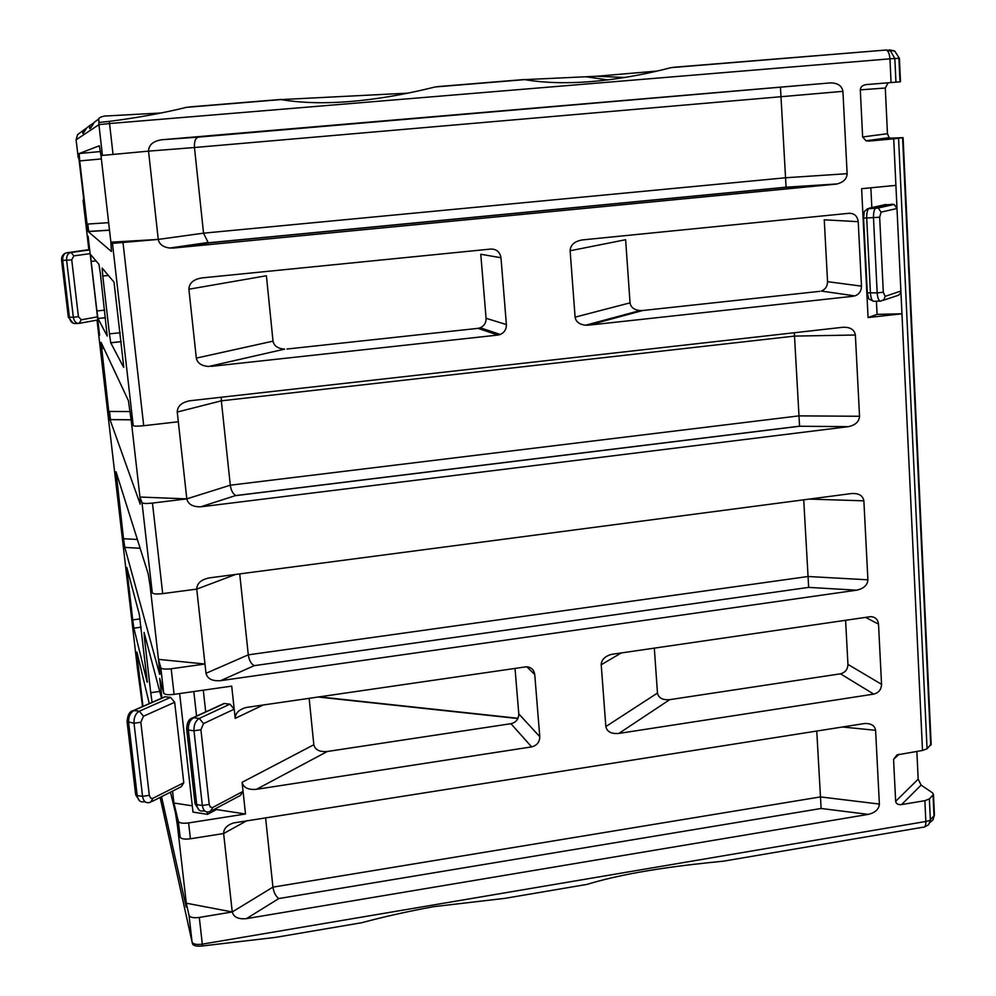<?xml version="1.0" encoding="UTF-8"?>
<svg xmlns="http://www.w3.org/2000/svg" width="996" height="996" viewBox="0 0 996 996"><rect width="100%" height="100%" fill="white"/><g stroke="black" fill="none" stroke-linecap="round" stroke-linejoin="round"><path stroke-width="1.49" d="M884.323 204.803L894.196 204.454L896.998 208.5L900.882 291.056L900.309 293.496L898.566 295.227L883.29 300.282M309.134 698.271L313.827 744.747L242.09 782.308L243.061 791.384L240.484 795.393L212.098 810.495M221.809 704.707L224.038 703.487L229.976 704.147L234.197 709.177L235.193 718.365L263.38 704.931M203.296 690.178L205.711 711.978M216.344 808.242L216.481 809.549L207.492 814.342L192.987 812.089L179.654 693.565M193.822 691.535L196.573 716.211M207.23 812.026L207.492 814.342M229.976 704.147L199.25 718.44C195.502 720.78 193.747 724.889 193.996 730.778L202.337 805.49L209.21 804.432L210.206 806.959L212.472 807.582L243.061 791.384L245.502 814.006L188.618 822.92C182.778 823.63 179.342 823.082 178.309 821.277L173.914 803.013L192.29 805.839M245.502 814.006L216.481 809.549M161.937 698.084L159.684 678.401L163.718 693.191C164.714 694.648 168.175 695.046 174.076 694.361L231.707 686.12L234.197 709.177L203.533 723.582L200.918 729.757L193.996 730.778L188.369 730.068L186.663 728.997C186.974 722.137 189.178 718.377 193.261 717.73L224.399 703.512M186.638 906.808L186.289 903.198L232.255 911.95L199.3 917.441C193.523 918.175 190.099 917.515 189.041 915.436L186.289 903.198L177.487 826.058L180.114 837.076C181.148 838.931 184.584 839.504 190.41 838.781L223.627 833.528L246.908 820.679M254.204 665.664L808.652 587.379L856.572 590.192L220.577 680.666L254.204 665.664C251.141 664.021 249.174 660.423 248.29 654.845L205.998 673.308L204.977 664.021L171.188 668.764C165.261 669.437 161.8 669.075 160.804 667.693L158.476 659.364L159.983 674.317M526.809 666.785L534.74 674.504C533.968 669.735 531.192 667.158 526.386 666.772L246.286 707.459C238.965 709.501 235.268 713.136 235.193 718.365M534.74 674.504L539.77 736.691L518.792 713.908L515.019 668.328M531.615 746.888L256.408 789.33L327.286 751.494L510.96 723.694L531.615 746.888C536.956 745.518 539.67 742.12 539.77 736.691M242.09 782.308C243.497 787.687 248.265 790.027 256.408 789.33M842.317 726.98L875.596 730.305C874.812 725.623 871.176 723.357 864.69 723.494L233.425 822.97C226.876 825.261 223.602 828.772 223.627 833.528L232.255 911.95C233.649 917.204 238.393 919.433 246.473 918.623L278.818 898.554C275.755 896.35 273.8 892.553 272.941 887.137L265.583 817.741M875.596 730.305L879.381 804.071L820.48 796.912L816.757 731.002M278.818 898.554L821.115 808.478L868.275 814.379C875.235 812.699 878.945 809.262 879.381 804.071M868.275 814.379L246.473 918.623M921.126 785.109L932.53 792.853L933.476 794.385L929.38 798.917L924.873 800.684L901.592 804.581L921.126 785.109L918.175 779.171L895.653 801.357C896.126 803.834 898.106 804.905 901.592 804.581M895.653 801.357L893.561 759.388L899.102 754.246M892.316 204.13L875.882 207.84C874.177 209.309 873.38 212.646 873.492 217.838L877.177 292.886L883.303 292.214L885.145 296.335L900.882 291.056L922.508 750.474L896.998 754.893L893.561 759.388M876.43 301.215L877.078 314.375L901.953 313.777L868.064 317.562L861.627 188.692L895.902 185.368L896.998 208.5L881.062 212.136L879.667 217.228L863.569 218.149C864.789 210.803 862.362 212.185 869.122 208.214L885.656 204.504M893.711 138.818L868.973 141.083L890.499 138.145L903.086 137.66L893.711 138.818L895.902 185.368M862.636 136.962L860.295 89.852L885.295 88.034L887.461 133.713L862.636 136.962L866.022 140.785L868.973 141.083M866.196 84.598L900.496 81.784L866.196 84.598C862.486 85.195 860.519 86.951 860.295 89.852M148.541 151.143L194.457 147.52C194.12 141.519 195.403 138.046 198.341 137.124L161.726 139.764C153.123 141.108 148.74 144.906 148.541 151.143L158.252 239.414L112.461 243.385L110.88 242.19L100.994 155.55L148.541 151.143L100.994 155.55L99.326 145.765M161.726 139.764L830.091 82.917L198.341 137.124M209.509 242.837L786.093 187.335L835.383 184.21L173.503 248.041L209.509 242.837L208.127 242.489L203.545 233.176L194.457 147.52L842.915 91.346C841.881 85.668 837.611 82.855 830.091 82.917M842.915 91.346L847.135 173.69L785.57 177.774L203.545 233.176L158.252 239.414C159.211 244.194 163.008 247.083 169.631 248.041L173.503 248.041M835.383 184.21L837.088 183.949C843.525 182.231 846.874 178.807 847.135 173.69M130.202 411.572L108.763 411.435L101.044 342.3L128.397 400.604L131.31 421.283L133.215 425.603C134.161 426.288 137.647 426.338 143.71 425.715L178.321 421.756L177.251 412.045L221.336 400.828L230.3 485.201L186.8 498.872C188.12 504.262 192.738 506.914 200.669 506.827L235.865 495.473C232.964 494.016 231.109 490.592 230.3 485.201L798.991 415.88L799.564 426.176L236.027 495.522M221.336 397.23L221.336 400.828L794.497 336.1L855.377 335.005C854.381 329.576 850.198 326.999 842.853 327.273L190.124 400.741C181.733 402.284 177.45 406.057 177.251 412.045M855.377 335.005L859.536 416.266L798.991 415.88L794.31 332.739M236.226 495.572L799.564 426.251L848.468 426.649C855.452 425.093 859.15 421.632 859.536 416.266M848.032 426.711L201.653 506.727M131.31 421.283L139.95 497.041L186.8 498.872L152.463 503.08C146.437 503.715 142.963 503.578 142.005 502.656L139.95 497.041L140.212 504.163L110.008 419.627L131.148 419.826M137.373 539.483L123.516 538.712L116.046 471.768L148.167 573.746L150.072 585.735L152.276 592.832C153.26 594.014 156.733 594.276 162.697 593.616L196.735 589.109L235.666 574.431M809.262 499.096L863.868 500.826C862.872 495.56 858.764 493.132 851.53 493.543L209.397 577.879C201.155 579.548 196.934 583.283 196.735 589.109L204.977 664.021L158.476 659.364L150.072 585.735M863.868 500.826L867.902 579.809L808.055 576.497L803.722 499.83M856.572 590.192C863.681 588.648 867.466 585.187 867.902 579.809M205.998 673.308C207.442 678.824 212.297 681.276 220.577 680.666M575.103 317.139L570.123 250.755L625.613 239.725L630.045 302.859L575.103 317.139C575.887 321.795 579.386 324.484 585.611 325.219L588.648 325.157L642.793 310.503L639.93 310.565C634.054 309.856 630.767 307.291 630.045 302.859M858.228 221.685L861.478 286.151L827.552 281.669L824.252 219.805L858.228 221.685C857.419 216.12 854.406 213.318 849.152 213.281L582.349 239.924C574.555 241.281 570.484 244.892 570.123 250.755M827.552 281.669C827.477 286.3 825.398 289.425 821.277 291.044L854.942 295.912C859.212 294.231 861.391 290.981 861.478 286.151M853.398 296.235L588.648 325.157M500.976 257.74L506.391 324.572L486.073 318.297L480.782 254.254L500.976 257.74C499.942 251.963 496.581 249.075 490.891 249.05L201.852 277.921C193.423 279.366 189.103 283.138 188.891 289.226L266.405 275.755L273.016 341.155L196.324 358.112C197.407 363.167 201.541 365.955 208.712 366.478L284.619 349.123C277.872 348.612 274 345.948 273.016 341.155M486.073 318.297C486.173 322.766 484.23 325.929 480.259 327.784L477.968 328.356L497.925 335.067L500.303 334.469C504.462 332.527 506.478 329.215 506.391 324.572M497.925 335.067L211.289 366.366M196.324 358.112L188.891 289.226M654.31 648.06L657.472 693.054L605.842 726.557L601.211 664.768L621.454 652.841M865.524 617.346L878.522 624.156C877.887 619.375 875.247 616.873 870.629 616.649L611.357 654.384C604.771 656.376 601.385 659.838 601.211 664.768M878.522 624.156L881.547 684.314L847.945 664.394C847.733 669.449 845.231 672.586 840.45 673.819L873.753 694.112C878.709 692.83 881.311 689.568 881.547 684.314M873.753 694.112L618.84 733.43L669.748 699.653C662.626 700.225 658.543 698.022 657.472 693.054M605.842 726.557C607 731.761 611.332 734.052 618.84 733.43M870.853 187.796L871.824 207.542M877.078 314.375L868.064 317.562M163.12 697.561L164.963 696.752L170.615 697.374L174.686 702.292L183.787 782.769L181.309 786.703L152.239 801.394M173.914 803.013L172.557 791.135M159.746 691.423L150.732 692.706L152.114 702.417M150.732 692.706L144.482 638.349L145.615 638.187M161.539 698.258L144.084 632.423L144.482 638.349M159.621 674.217L124.811 547.389L140.15 548.286M123.516 538.712L124.811 547.389M108.763 411.435L110.008 419.627M111.44 251.465L110.88 242.19L158.252 239.414M111.378 251.478L88.208 231.57L109.523 230.225M108.651 222.668L87.038 224.1L88.208 231.57M87.038 224.1L79.717 160.916L101.38 158.937M100.496 151.529L79.17 153.533L79.717 160.916M79.17 153.533L99.314 145.777M78.796 157.605L83.465 196.947L83.726 200.457L83.091 200.208L83.751 200.096M88.831 249.672L87.187 235.442L88.121 236.313L99.588 335.241L98.504 332.975L97.01 320.114M137.423 668.416L142.577 706.612M186.202 907.057L161.539 796.7M142.963 706.438L137.174 656.563L138.021 656.65M149.288 703.662L136.925 652.069L137.174 656.563M170.49 792.181L175.445 812.873L177.487 826.058M140.1 618.902L132.717 619.898L127.276 572.912L126.841 567.508L139.303 614.42L147.333 682.185M147.084 681.949L133.887 628.165L141.146 627.181M132.717 619.898L133.887 628.165M120.23 332.751L109.436 333.872L102.775 276.004L108.452 275.444M123.778 367.25L114.03 282.167L102.152 268.086L102.775 276.004M123.616 367.287L110.755 342.811L121.251 341.69M109.436 333.872L110.755 342.811M104.605 310.167L96.898 310.951L91.146 261.388L90.574 254.553L98.928 264.314L100.297 272.892L107.207 336.05L97.994 318.521L105.476 317.749M96.898 310.951L97.994 318.521M137.436 668.515L98.504 332.975L99.326 332.963M109.299 121.375L98.903 122.471L98.928 124.649L109.548 123.541L109.299 121.375C136.95 117.852 162.684 113.171 186.513 107.331L194.855 106.647M98.903 122.471L98.778 118.922C98.841 117.827 100.758 116.868 104.543 116.059L160.244 113.034M98.629 119.147L94.247 122.271C90.051 129.617 88.694 130.613 90.175 125.297L93.686 122.956M86.602 127.949L90.175 125.309L86.59 127.949C82.967 134.423 81.884 135.219 83.328 130.364L86.303 128.297M192.502 943.897C193.523 945.864 196.859 946.549 202.512 945.951L202.325 944.146C196.548 944.893 193.137 944.196 192.079 942.054L192.502 943.897M202.512 945.951L275.593 937.373L361.872 922.694M361.897 922.67C384.244 916.693 408.111 911.365 433.509 906.696L504.972 898.342L587.117 884.373M587.142 884.348C629.846 871.301 684.451 865.001 723.494 861.167L922.894 827.24C924.911 827.688 925.894 825.771 925.844 821.476L202.325 944.146L199.3 917.441M78.211 157.642L76.094 139.826L98.928 124.649L102.401 155.189M441.938 86.415L435.053 86.976C390.021 98.293 330.05 107.879 280.909 99.588L407.264 93.176M676.583 67.193L670.98 67.653C629.298 78.51 572.65 87.698 524.606 79.63L596.679 76.256L656.078 71.139M916.855 751.382L918.175 779.171M885.295 88.034L887.897 83.154M890.499 138.145L889.117 137.647L887.461 133.713M673.134 67.317L886.253 50.024C888.345 51.07 889.565 53.996 889.951 58.826L894.831 58.49L890.586 51.095L885.593 49.925M894.284 51.008L889.515 49.85L894.682 50.995L899.413 58.366M608.095 79.954L586.445 76.841M186.8 498.872L178.321 421.756M799.564 426.251L848.468 426.649M786.093 187.335L780.466 87.573M642.793 310.503L819.795 291.342M287.035 349.023L477.968 328.356M922.508 750.474L927.052 748.793L931.148 744.149M669.748 699.653L840.45 673.819M847.945 664.394L845.592 620.247M327.286 751.494C319.616 752.129 315.134 749.876 313.827 744.747M518.792 713.908C518.704 719.137 516.09 722.399 510.96 723.694M924.5 827.016L928.646 824.7L930.364 820.306L925.844 821.476L924.873 800.684M934.41 814.591L933.015 819.882L929.953 822.509M808.652 587.379L808.055 576.497L248.29 654.845L239.712 573.895M821.115 808.478L820.48 796.912L272.941 887.137L232.255 911.95M880.165 301.116L874.139 301.29C872.147 301.39 870.902 298.663 870.429 293.085L866.707 218.199C866.595 213.007 867.404 209.683 869.122 208.214L878.223 207.99L894.196 204.454M867.279 208.824L878.285 208.027L881.062 212.136M863.569 218.199L867.304 292.836L877.177 292.886C877.65 298.464 878.883 301.203 880.862 301.091L883.975 299.647L885.145 296.335M883.303 292.214L879.667 217.228M205.014 811.18L203.284 810.906C199.773 811.715 197.594 809.624 196.722 804.631L188.369 730.068C188.107 724.192 189.863 720.096 193.622 717.755L199.25 718.44L203.533 723.582M191.469 718.427L224.038 703.487M195.017 803.436L196.722 804.631L202.337 805.49C203.209 810.495 205.388 812.587 208.886 811.777L210.218 811.491L212.82 807.42M209.21 804.432L200.918 729.757M178.309 821.277L180.114 837.076M190.41 838.781L188.618 822.92M174.076 694.361L171.188 668.764M160.804 667.693L163.718 693.191M113.021 154.206L109.548 123.541L889.951 58.826L891.059 82.469M143.71 425.715L123.031 242.775M162.697 593.616L152.463 503.08M89.69 249.884L70.131 252.635C67.554 253.831 66.383 256.395 66.62 260.329L73.331 317.226L78.423 316.703L71.737 259.844L61.615 260.504C61.316 256.582 62.848 254.03 66.222 252.86L89.652 249.56M71.737 259.844L73.804 255.91L90.126 253.619M78.037 323.426L75.198 323.501C72.16 323.625 70.23 321.571 69.421 317.351L62.698 260.541C62.462 256.607 63.632 254.042 66.222 252.86L71.226 252.523L73.804 255.91M97.459 316.865L81.299 319.791L78.423 316.703M61.615 260.541L68.338 317.238L73.331 317.226C74.14 321.459 76.07 323.513 79.107 323.401L81.299 319.791M79.68 323.289L97.82 319.965M170.615 697.374L139.34 711.206C135.531 713.485 133.75 717.494 134.012 723.258L142.553 796.352L149.313 795.318L140.822 722.262L134.012 723.258L127.077 721.59C127.625 714.705 129.816 711.02 133.651 710.546L165.286 696.777M140.822 722.262L143.474 716.236L174.686 702.292M145.279 801.929L143.86 801.705C140.299 802.477 138.083 800.423 137.187 795.543L128.621 722.573C128.372 716.834 130.152 712.825 133.962 710.559L139.34 711.206L143.474 716.236M183.787 782.769L152.637 798.418L150.608 798.07L149.313 795.318M127.127 722.025L135.63 794.41L137.187 795.543L142.553 796.352C143.449 801.245 145.665 803.311 149.226 802.539L150.508 802.266M152.998 798.269L150.558 802.266M131.995 711.169L164.963 696.752M142.005 502.656L152.276 592.832M112.461 243.385L133.215 425.603M87.187 235.442L83.091 200.208M189.041 915.436L192.079 942.054L160.119 797.41M76.094 139.826L77.539 134.659L83.315 130.376M87.81 224.05L88.681 231.545M109.523 411.435L110.469 419.627M281.208 99.413L189.477 106.921M524.705 79.481L437.58 86.615M101.468 348.488L103.92 348.438M118.947 341.939L117.839 341.964M91.146 261.388L96.014 260.915M317.973 696.988L517.908 718.539M116.383 477.146L117.765 477.184M127.276 572.912L128.247 572.787M895.939 82.07L894.831 58.49L898.902 58.341L899.998 81.809M927.052 748.793L898.566 138.307M902.588 137.747L930.725 745.282M933.04 795.182L933.999 815.836L930.351 819.683L929.38 798.917M867.304 292.899C869.583 302.099 867.827 297.505 872.795 301.103M199.113 810.072L195.091 803.934M186.713 729.446L195.017 803.411M66.222 252.86L89.702 249.971M68.338 317.301L73.368 323.351M139.602 800.846L135.693 794.908M94.247 122.284L98.766 118.935M109.996 419.577L131.136 419.777M110.718 342.711L121.238 341.603M97.969 318.459L105.464 317.687M88.158 231.458L109.498 230.113M900.496 81.784L899.413 58.341L894.682 50.995L886.253 50.024L670.968 67.653M524.606 79.643L435.028 86.976M280.909 99.6L186.513 107.331M596.679 76.256L625.077 77.501M889.117 137.647L866.022 140.785M235.865 495.473L200.669 506.827M284.619 349.123L208.712 366.478M500.303 334.469L480.259 327.784M639.93 310.565L585.611 325.219M854.942 295.912L821.277 291.044M208.127 242.489L169.631 248.041M837.088 183.949L786.093 187.186L208.762 242.738M931.173 744.535L903.086 137.66M518.02 718.29L318.981 696.839M932.953 819.969L934.435 815.027L933.476 794.385"/></g></svg>
